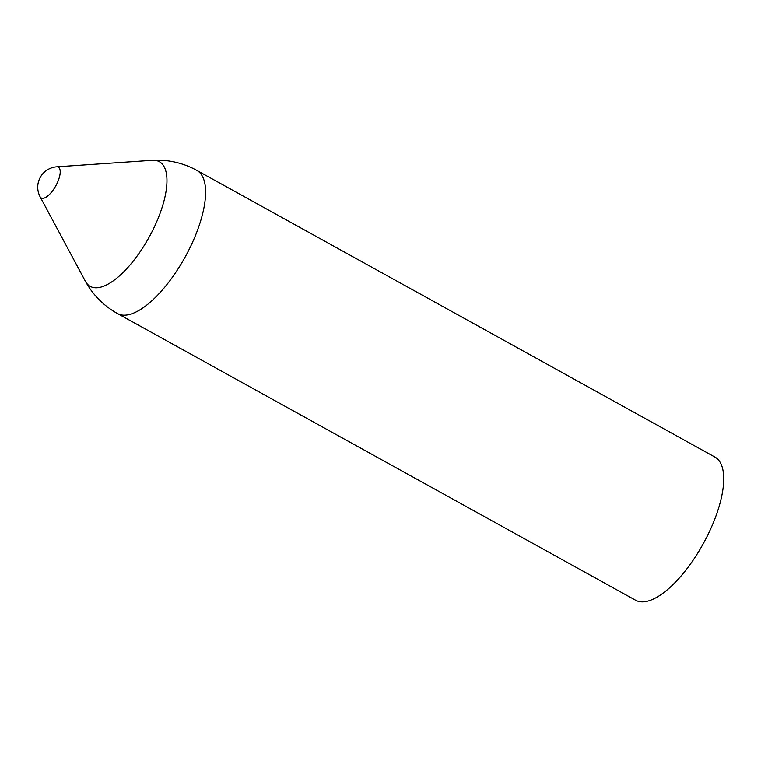<?xml version="1.0" encoding="UTF-8"?>
<svg xmlns="http://www.w3.org/2000/svg" width="761" height="761" viewBox="0 0 761 761"><rect width="100%" height="100%" fill="white"/><g stroke="black" fill="none" stroke-linecap="round" stroke-linejoin="round"><path stroke-width="1.14" d="M57.636 182.098A17.617 6.83 -61 0 0 56.571 166.821A17.617 6.83 -61 0 0 56.561 166.821A20.461 20.461 0 0 0 40.048 196.671L40.048 196.671A17.617 6.83 -61 0 0 57.636 182.098M152.561 160.276A71.287 27.662 -61 0 1 156.528 222.145A71.287 27.662 -61 0 1 85.498 281.475A81.836 81.836 0 0 0 117.565 313.599L635.663 600.286A81.836 31.753 -61 0 0 703.069 544.048A81.836 31.753 -61 0 0 714.912 457.066L196.814 170.378A81.836 81.836 0 0 0 152.561 160.276L56.571 166.821M117.565 313.599A81.836 31.753 -61 0 0 193.636 239.791A81.836 31.753 -61 0 0 196.814 170.378M85.498 281.475L40.048 196.671"/></g></svg>
